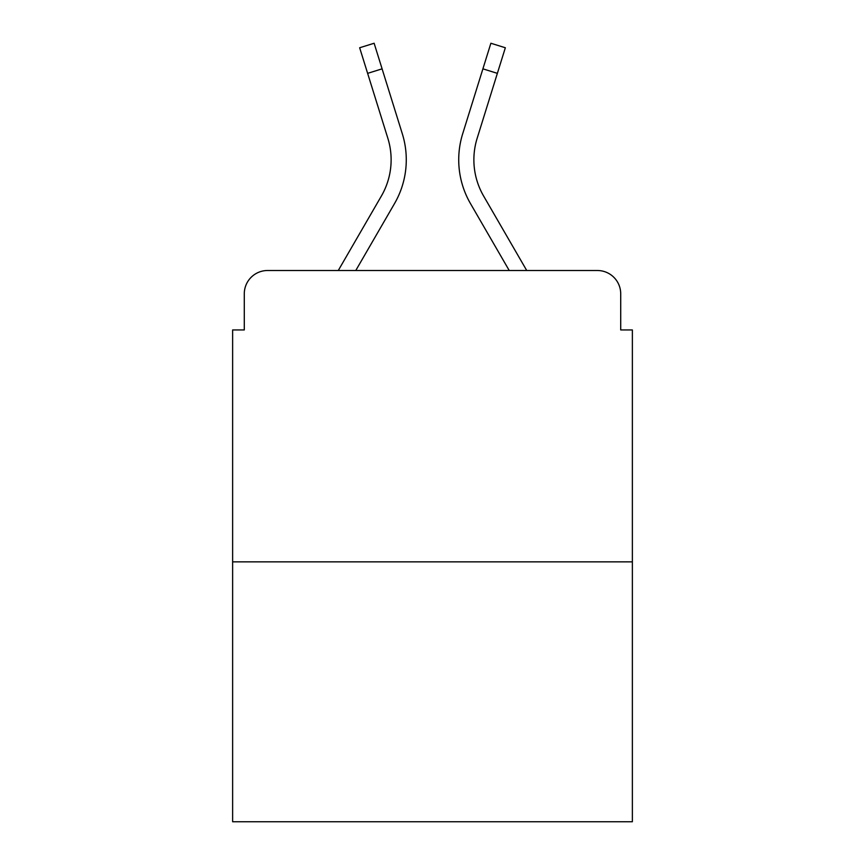 <?xml version="1.0" encoding="UTF-8"?>
<svg xmlns="http://www.w3.org/2000/svg" width="865" height="865" viewBox="0 0 865 865"><rect width="100%" height="100%" fill="white"/><g stroke="black" fill="none" stroke-linecap="round" stroke-linejoin="round"><path stroke-width="1.3" d="M244.287 293.819L244.287 329.943L244.287 293.819A23.312 23.312 0 0 1 267.599 270.507L338.269 270.507L381.4 195.998A72.26 72.26 0 0 0 387.855 138.314L359.656 47.759L374.123 43.25L402.322 133.805A87.408 87.408 0 0 1 394.516 203.589L355.775 270.507L509.226 270.507L470.484 203.589A87.408 87.408 0 0 1 462.678 133.805L490.877 43.25L505.344 47.759L497.364 73.352L482.908 68.843L462.678 133.805M632.369 561.861L232.631 561.861L232.631 821.75L632.369 821.75L632.369 329.943L620.713 329.943L620.713 293.819A23.312 23.312 0 0 0 597.401 270.507L267.599 270.507M232.631 561.861L232.631 329.943L244.287 329.943M483.6 195.998A72.26 72.26 0 0 1 477.145 138.314A72.26 72.26 0 0 0 483.6 195.998A72.26 72.26 0 0 1 477.145 138.314A72.26 72.26 0 0 0 483.6 195.998A72.26 72.26 0 0 1 477.145 138.314A72.26 72.26 0 0 0 483.6 195.998L526.731 270.507L597.401 270.507M620.713 329.943L620.713 293.819M382.092 68.843L402.322 133.805L382.092 68.843L402.322 133.805L382.092 68.843L367.636 73.352M381.4 195.998A72.26 72.26 0 0 0 387.855 138.314A72.26 72.26 0 0 1 381.4 195.998A72.26 72.26 0 0 0 387.855 138.314M477.145 138.314L497.364 73.352"/></g></svg>
